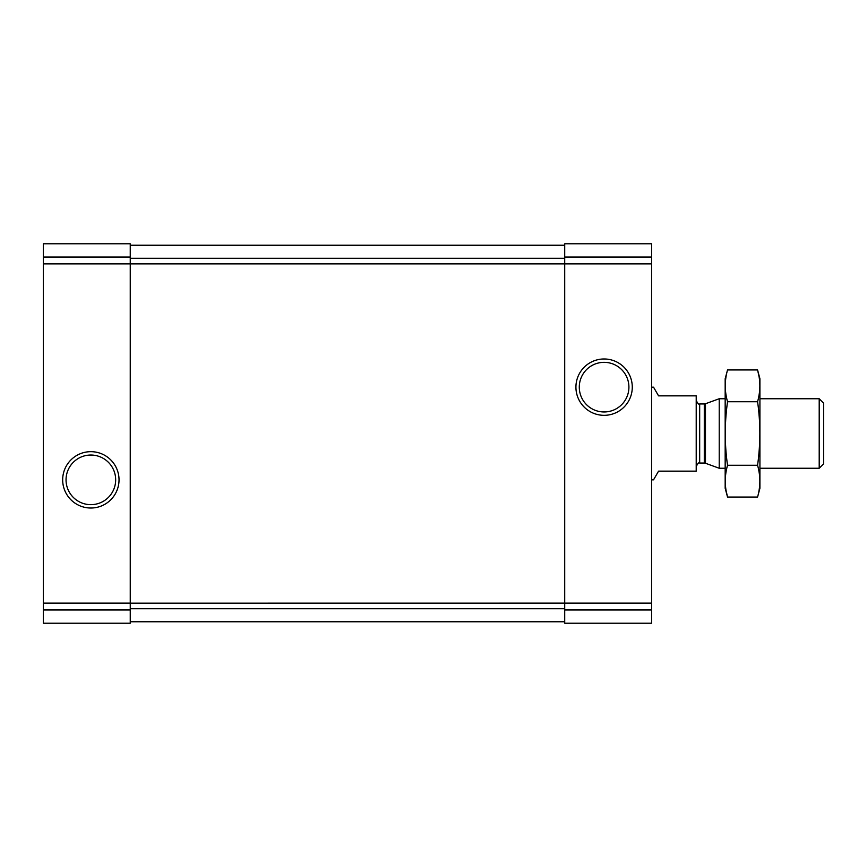 <?xml version="1.0" encoding="UTF-8"?>
<svg xmlns="http://www.w3.org/2000/svg" width="867" height="867" viewBox="0 0 867 867"><rect width="100%" height="100%" fill="white"/><g stroke="black" fill="none" stroke-linecap="round" stroke-linejoin="round"><path stroke-width="1.3" d="M43.35 603.139L130.245 603.139L130.245 623.221L43.35 623.221L43.35 243.779L130.245 243.779L130.245 263.861L651.605 263.861L651.605 623.221L564.71 623.221L564.71 609.967L651.605 609.967M62.673 479.841A28.177 28.177 0 0 0 104.94 504.247A28.177 28.177 0 0 0 104.94 455.446A28.177 28.177 0 0 0 62.673 479.841M564.71 257.033L651.605 257.033L651.605 243.779L564.71 243.779L564.71 603.139L130.245 603.183L130.245 263.861L43.35 263.861M651.605 257.033L651.605 263.861M575.926 387.159A28.177 28.177 0 0 0 618.193 411.554A28.177 28.177 0 0 0 618.193 362.753A28.177 28.177 0 0 0 575.926 387.159M651.605 603.139L564.71 603.139L564.71 609.967M130.245 245.231L564.71 245.231M130.245 621.769L564.71 621.769M579.286 387.159A24.807 24.807 0 0 0 616.502 408.639A24.807 24.807 0 0 0 616.502 365.668A24.807 24.807 0 0 0 579.286 387.159M66.044 479.841A24.807 24.807 0 0 0 103.26 501.332A24.807 24.807 0 0 0 103.26 458.361A24.807 24.807 0 0 0 66.044 479.841M651.605 479.841L653.534 479.841L658.552 471.149L696.212 471.149L696.212 395.851L658.552 395.851L653.534 387.159L651.605 387.159M819.207 398.744L819.207 468.256L823.65 463.812L823.65 403.188L819.207 398.744L759.926 398.744M725.17 468.256L719.22 468.256L719.22 398.744L725.17 398.744M757.574 497.051L759.926 488.24L759.926 378.76L757.574 369.949C760.576 380.548 760.576 391.136 757.574 401.724C760.565 422.641 760.565 443.817 757.574 465.276C760.576 475.864 760.576 486.452 757.574 497.051L727.532 497.051C724.53 486.452 724.53 475.864 727.532 465.276C724.53 444.359 724.53 423.183 727.532 401.724C724.53 391.136 724.53 380.548 727.532 369.949L757.574 369.949L758.983 376.311M726.112 490.689L727.532 497.051L725.17 488.24L725.17 378.76L727.532 369.949M757.574 465.276L727.532 465.276M757.574 401.724L727.532 401.724M43.35 257.033L130.245 257.033M43.35 609.967L130.245 609.967M130.245 258.247L564.71 258.247M130.245 608.753L564.71 608.753M705.467 403.751L704.286 403.957L704.286 463.043L705.467 463.249L705.467 403.751L719.22 398.744M704.286 463.043L699.68 463.043L699.68 403.957C699.073 404.932 697.913 403.773 696.212 400.478M819.207 468.256L759.926 468.256M705.467 463.249L719.22 468.256M704.286 403.957L699.68 403.957M699.68 463.043C699.073 462.068 697.913 463.227 696.212 466.522"/></g></svg>
